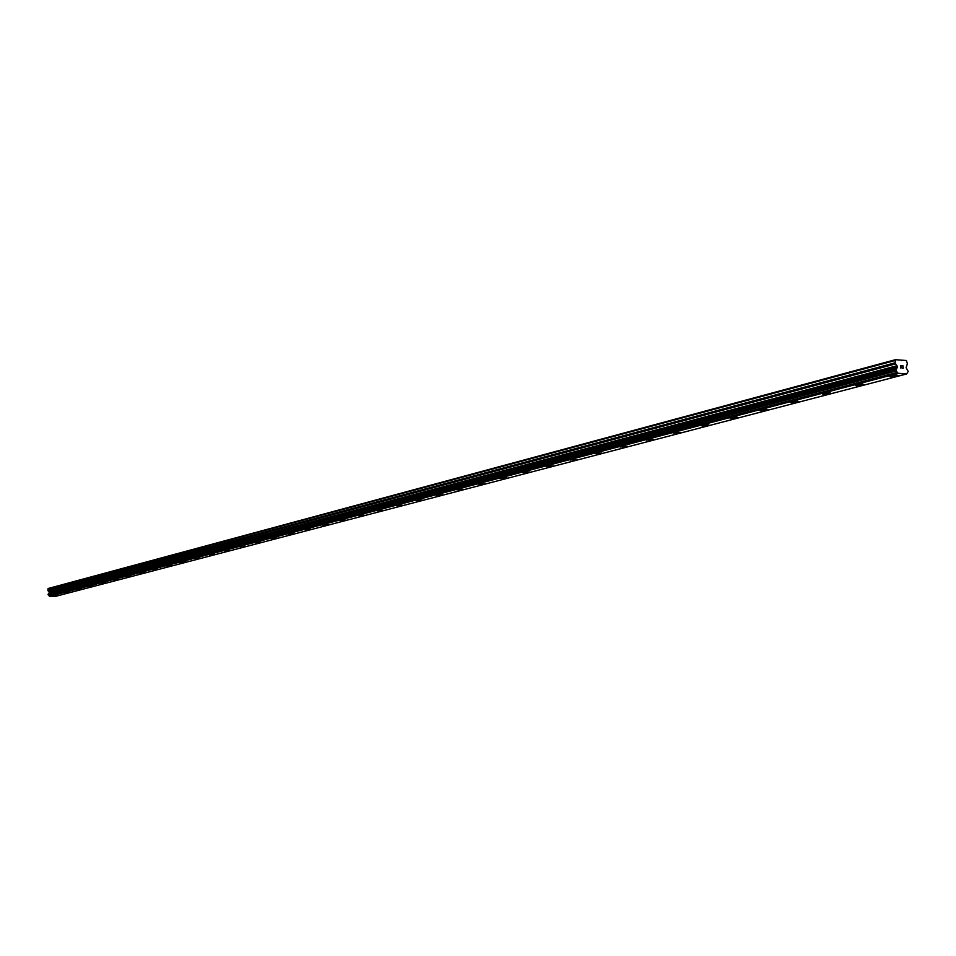 <?xml version="1.0" encoding="UTF-8"?>
<svg xmlns="http://www.w3.org/2000/svg" width="956" height="956" viewBox="0 0 956 956"><rect width="100%" height="100%" fill="white"/><g stroke="black" fill="none" stroke-linecap="round" stroke-linejoin="round"><path stroke-width="1.43" d="M897.983 375.469L889.343 376.449M896.573 376.162C892.187 376.987 889.809 377.023 889.462 376.258L890.741 375.756C895.139 374.943 897.505 374.907 897.863 375.66L896.573 376.162M863.734 384.432L855.285 385.376M862.408 385.101C858.118 385.889 855.775 385.925 855.393 385.196L856.6 384.718C860.902 383.918 863.244 383.894 863.627 384.623L862.408 385.101M830.668 393.107L822.375 393.992M829.402 393.729C825.207 394.505 822.901 394.541 822.483 393.824L823.63 393.382C827.836 392.605 830.143 392.569 830.561 393.275L829.402 393.729M798.702 401.472L790.576 402.333M797.507 402.07C793.408 402.823 791.126 402.858 790.672 402.165L791.771 401.735C795.882 400.982 798.164 400.958 798.607 401.64L797.507 402.07M767.799 409.574L759.829 410.387M766.664 410.136C762.649 410.865 760.402 410.901 759.924 410.244L760.952 409.825C764.979 409.096 767.226 409.06 767.716 409.73L766.664 410.136M737.901 417.402L730.073 418.178M736.825 417.939C732.894 418.656 730.671 418.692 730.157 418.047L731.149 417.653C735.08 416.935 737.315 416.9 737.817 417.545L736.825 417.939M708.958 424.99L701.274 425.731M707.93 425.492C704.082 426.185 701.883 426.221 701.346 425.599L702.29 425.229C706.149 424.536 708.348 424.5 708.874 425.121L707.93 425.492M680.923 432.327L673.371 433.044M679.955 432.817L673.442 432.925L679.955 432.817M653.761 439.437L646.34 440.13M652.828 439.903L646.399 440.011L652.828 439.903M627.423 446.344L620.121 447.002M626.538 446.787L620.181 446.894L626.538 446.787M601.874 453.025L594.692 453.67M601.037 453.455L594.751 453.562L601.037 453.455M577.089 459.525L570.075 460.039M553.022 465.823L546.115 466.313M552.257 466.205L546.115 466.325L552.257 466.205M529.648 471.941L522.801 472.515M528.919 472.312L522.848 472.431L528.919 472.312M506.931 477.892L500.179 478.442M506.238 478.239L500.227 478.359L506.238 478.239M484.812 483.748L478.203 484.202M463.385 489.293L456.837 489.807M462.752 489.615L456.872 489.735L462.752 489.615M442.497 494.766L436.032 495.256M441.899 495.065L436.079 495.184L441.899 495.065M422.182 500.084L415.8 500.562M421.596 500.382L415.836 500.502L421.596 500.382M402.392 505.258L396.095 505.724M401.831 505.545L396.131 505.664L401.831 505.545M383.117 510.313L376.915 510.767M382.579 510.576L376.939 510.707L382.579 510.576M364.344 515.224L358.213 515.666M363.83 515.487L358.249 515.607L363.83 515.487M346.024 520.064L340.001 520.434M328.219 524.677L322.244 525.095M327.741 524.916L322.268 525.047L327.741 524.916M310.82 529.23L304.916 529.636M310.365 529.469L304.94 529.588L310.365 529.469M293.827 533.723L288.019 534.069M277.276 538.049L271.54 538.395M261.119 542.279L255.443 542.614M244.975 546.557L239.753 546.689L244.975 546.557M245.345 546.414L239.753 546.701M229.93 550.441L224.397 550.728M214.885 554.372L209.388 554.695M200.174 558.22L194.761 558.495M185.799 561.985L180.421 562.295M171.745 565.665L166.428 565.964M157.704 569.382L152.733 569.549L157.704 569.382M158.003 569.262L152.745 569.525M144.547 572.775L139.349 573.038M131.402 576.217L126.24 576.504M118.52 579.587L113.417 579.862M105.925 582.885L100.87 583.136M93.58 586.112L88.573 586.387M81.499 589.278L76.54 589.541M69.668 592.373L64.757 592.636M58.077 595.397L53.201 595.66M896.035 369.386L48.218 594.07L49.604 596.305L56.01 596.233L906.611 373.975L897.983 373.258L895.987 370.581L897.314 367.092L895.163 362.79L895.473 359.695L906.408 360.52L907.375 363.698L906.121 367.725L908.2 371.454L906.611 373.975M48.457 594.011L896.907 368.132M895.473 359.695L48.254 588.466L47.872 590.282L49.246 592.206L48.923 593.306M903.073 368.132L902.954 367.068L903.062 368.132L902.106 368.06L903.073 368.132M902.942 366.889L902.822 365.825L902.93 366.889M902.822 365.825L901.867 365.754L902.93 365.658L903.217 368.311L902.106 368.06M903.205 368.311L902.93 365.658L901.843 365.574M901.197 367.474L900.636 365.491L900.994 367.606M900.815 368.144L900.504 365.479M896.071 369.375L48.218 594.07M901.46 360.52L902.548 360.221M49.604 596.305L898.15 373.378M49.007 593.186L897.015 367.929M47.8 588.992L894.936 360.555M49.485 596.245L897.983 373.258M49.115 595.875L897.457 372.577M49.055 595.743L897.349 372.35M48.29 595.002L896.262 370.976M48.099 594.787L895.987 370.581M48.075 594.285L895.892 369.733M49.174 592.995L897.206 367.606M49.27 592.684L897.314 367.092M49.246 592.206L897.23 366.279M49.115 591.907L897.015 365.73M48.135 590.904L895.593 363.889M47.872 590.282L895.163 362.79M55.986 596.233L906.635 373.963"/></g></svg>
